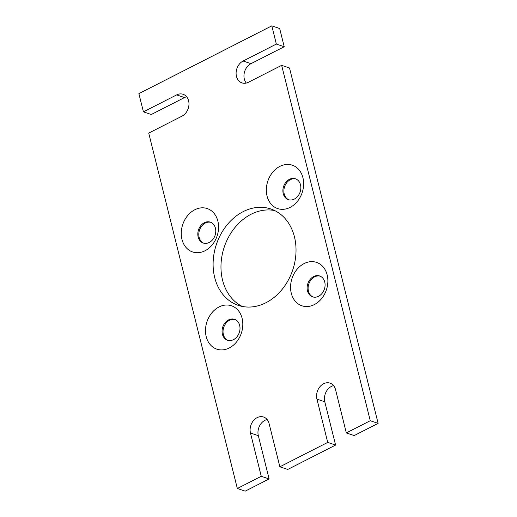 <?xml version="1.0" encoding="UTF-8"?>
<svg xmlns="http://www.w3.org/2000/svg" width="517" height="517" viewBox="0 0 517 517"><rect width="100%" height="100%" fill="white"/><g stroke="black" fill="none" stroke-linecap="round" stroke-linejoin="round"><path stroke-width="0.78" d="M204.331 222.711A11.025 8.724 -71.4 0 0 197.83 233.438A11.025 8.724 -71.4 0 0 203.271 243.029A11.025 8.724 -71.4 0 0 209.256 242.454A11.025 8.724 -71.4 0 0 215.757 231.726A11.025 8.724 -71.4 0 0 210.316 222.142A11.025 8.724 -71.4 0 0 204.331 222.711M210.8 222.323A11.025 8.724 -71.4 0 0 205.314 223.04A11.025 8.724 -71.4 0 0 198.832 233.451A11.025 8.724 -71.4 0 0 203.769 243.177M194.806 209.76A22.897 18.114 -71.4 0 0 181.971 239.41A22.897 18.114 -71.4 0 0 205.029 250.764A22.897 18.114 -71.4 0 0 217.864 221.114A22.897 18.114 -71.4 0 0 194.806 209.76M228.566 319.913A11.025 8.724 -71.4 0 0 222.064 330.641A11.025 8.724 -71.4 0 0 227.506 340.225A11.025 8.724 -71.4 0 0 233.49 339.656A11.025 8.724 -71.4 0 0 239.991 328.928A11.025 8.724 -71.4 0 0 234.55 319.338A11.025 8.724 -71.4 0 0 228.566 319.913M235.041 319.525A11.025 8.724 -71.4 0 0 229.548 320.243A11.025 8.724 -71.4 0 0 223.066 330.654A11.025 8.724 -71.4 0 0 228.003 340.373M219.04 306.956A22.897 18.114 -71.4 0 0 206.205 336.612A22.897 18.114 -71.4 0 0 229.264 347.967A22.897 18.114 -71.4 0 0 242.098 318.31A22.897 18.114 -71.4 0 0 219.04 306.956M289.404 179.334A11.025 8.724 -71.4 0 0 282.902 190.062A11.025 8.724 -71.4 0 0 288.344 199.652A11.025 8.724 -71.4 0 0 294.328 199.077A11.025 8.724 -71.4 0 0 300.836 188.35A11.025 8.724 -71.4 0 0 295.394 178.766A11.025 8.724 -71.4 0 0 289.404 179.334M295.879 178.947A11.025 8.724 -71.4 0 0 290.386 179.664A11.025 8.724 -71.4 0 0 283.904 190.075A11.025 8.724 -71.4 0 0 288.841 199.801M279.878 166.384A22.897 18.114 -71.4 0 0 267.043 196.033A22.897 18.114 -71.4 0 0 290.102 207.388A22.897 18.114 -71.4 0 0 302.936 177.738A22.897 18.114 -71.4 0 0 279.878 166.384M313.638 276.537A11.025 8.724 -71.4 0 0 307.137 287.265A11.025 8.724 -71.4 0 0 312.578 296.848A11.025 8.724 -71.4 0 0 318.562 296.28A11.025 8.724 -71.4 0 0 325.07 285.546A11.025 8.724 -71.4 0 0 319.629 275.962A11.025 8.724 -71.4 0 0 313.638 276.537M320.113 276.149A11.025 8.724 -71.4 0 0 314.62 276.866A11.025 8.724 -71.4 0 0 308.138 287.278A11.025 8.724 -71.4 0 0 313.076 296.997M304.112 263.58A22.897 18.114 -71.4 0 0 291.278 293.236A22.897 18.114 -71.4 0 0 314.336 304.591A22.897 18.114 -71.4 0 0 327.171 274.934A22.897 18.114 -71.4 0 0 304.112 263.58M243.21 211.615A50.873 40.255 -71.4 0 0 213.185 261.13A50.873 40.255 -71.4 0 0 238.305 305.379A50.873 40.255 -71.4 0 0 265.932 302.736A50.873 40.255 -71.4 0 0 295.95 253.214A50.873 40.255 -71.4 0 0 270.837 208.971A50.873 40.255 -71.4 0 0 243.21 211.615M242.318 306.445A50.873 40.255 108.6 0 1 221.237 261.214A50.873 40.255 108.6 0 1 251.068 214.264A50.873 40.255 108.6 0 1 274.682 210.555M246.292 83.069A11.872 9.39 108.6 0 1 250.978 63.669L284.214 46.73L276.349 44.074L271.806 25.85L138.879 93.629L143.422 111.853L151.287 114.503L184.517 97.558L176.652 94.908A11.872 9.39 -71.4 0 1 183.102 94.288A11.872 9.39 -71.4 0 1 188.963 104.615A11.872 9.39 -71.4 0 1 181.958 116.17L148.722 133.115L237.329 488.494L261.259 476.299L269.118 478.949L258.326 435.669A11.872 9.39 108.6 0 1 264.982 420.289A11.872 9.39 108.6 0 1 267.108 419.507M279.871 466.806L327.72 442.41L335.585 445.059L287.73 469.462L279.871 466.806L269.079 423.526A11.872 9.39 -71.4 0 0 263.567 417.019A11.872 9.39 -71.4 0 0 257.123 417.639A11.872 9.39 -71.4 0 0 250.467 433.013L261.259 476.299M335.585 445.059L324.792 401.78A11.872 9.39 108.6 0 1 331.449 386.406A11.872 9.39 108.6 0 1 333.575 385.617M276.349 44.074L243.119 61.019A11.872 9.39 -71.4 0 0 236.114 72.574A11.872 9.39 -71.4 0 0 241.975 82.894A11.872 9.39 -71.4 0 0 248.418 82.281L281.655 65.336L370.262 420.722L346.332 432.923L335.539 389.637A11.872 9.39 -71.4 0 0 330.033 383.136A11.872 9.39 -71.4 0 0 323.584 383.75A11.872 9.39 -71.4 0 0 316.934 399.124L327.72 442.41M237.329 488.494L245.194 491.15L269.118 478.949M176.652 94.908L143.422 111.853M184.517 97.558A11.872 9.39 108.6 0 1 186.643 96.776M284.214 46.73L279.671 28.506L271.806 25.85M346.332 432.923L354.197 435.572L378.121 423.371L289.514 67.992L281.655 65.336M370.262 420.722L378.121 423.371M250.978 63.669L243.119 61.019M316.934 399.124L324.792 401.78M250.467 433.013L258.326 435.669"/></g></svg>
